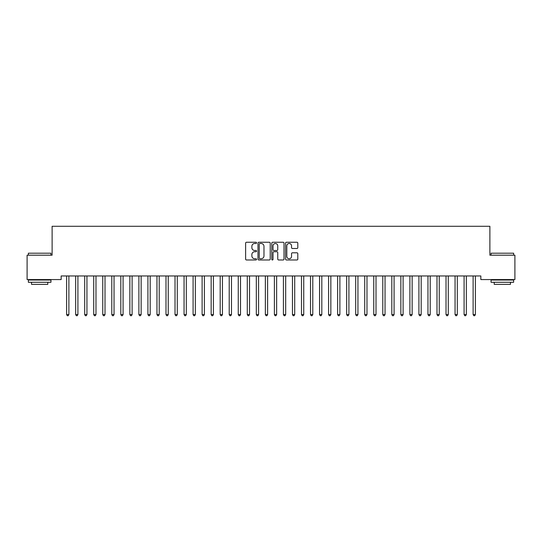 <?xml version="1.0" encoding="UTF-8"?>
<svg xmlns="http://www.w3.org/2000/svg" width="542" height="542" viewBox="0 0 542 542"><rect width="100%" height="100%" fill="white"/><g stroke="black" fill="none" stroke-linecap="round" stroke-linejoin="round"><path stroke-width="0.81" d="M256.549 242.87A0.623 0.623 0 0 0 255.926 242.254L246.508 242.254A0.888 0.888 0 0 0 245.621 243.134L245.621 259.096A0.888 0.888 0 0 0 246.508 259.984L255.926 259.984A0.623 0.623 0 0 0 256.549 259.361A0.623 0.623 0 0 0 255.926 258.744L254.706 258.744A2.839 2.839 0 0 1 251.867 255.905L251.867 254.577A2.839 2.839 0 0 1 254.706 251.739L255.926 251.739A0.623 0.623 0 0 0 256.549 251.115A0.623 0.623 0 0 0 255.926 250.499L254.706 250.499A2.839 2.839 0 0 1 251.867 247.66L251.867 246.332A2.839 2.839 0 0 1 254.706 243.493L255.926 243.493A0.623 0.623 0 0 0 256.549 242.87M296.914 248.5A0.888 0.888 0 0 0 297.802 247.613L297.802 243.134A0.888 0.888 0 0 0 296.914 242.254L286.454 242.254A0.888 0.888 0 0 0 285.566 243.134L285.566 259.096A0.888 0.888 0 0 0 286.454 259.984L296.914 259.984A0.888 0.888 0 0 0 297.802 259.096L297.802 253.69A0.888 0.888 0 0 0 296.914 252.802L292.436 252.802A0.888 0.888 0 0 0 291.549 253.69L291.549 256.373A2.371 2.371 0 0 1 289.177 258.744A2.371 2.371 0 0 1 286.806 256.373L286.806 245.865A2.371 2.371 0 0 1 289.177 243.493A2.371 2.371 0 0 1 291.549 245.865L291.549 247.613A0.888 0.888 0 0 0 292.436 248.5L296.914 248.5M480.842 275.959L61.158 275.959L61.158 279.57L27.1 279.57L27.1 255.18L52.12 255.18L52.12 226.278L489.88 226.278L489.88 255.18L514.9 255.18L514.9 279.57L480.842 279.57L480.842 275.959M270.221 243.134A0.888 0.888 0 0 0 269.34 242.254L258.873 242.254A0.888 0.888 0 0 0 257.985 243.134L257.985 259.096A0.888 0.888 0 0 0 258.873 259.984L269.34 259.984A0.888 0.888 0 0 0 270.221 259.096L270.221 243.134M272.66 242.254L283.127 242.254A0.888 0.888 0 0 1 284.015 243.134L284.015 259.096A0.888 0.888 0 0 1 283.127 259.984L278.649 259.984A0.888 0.888 0 0 1 277.761 259.096L277.761 252.626A0.888 0.888 0 0 0 276.874 251.739L273.906 251.739A0.888 0.888 0 0 0 273.019 252.626L273.019 259.361A0.623 0.623 0 0 1 272.396 259.984A0.623 0.623 0 0 1 271.779 259.361L271.779 243.134A0.888 0.888 0 0 1 272.66 242.254M259.848 243.493A0.623 0.623 0 0 0 259.232 244.11L259.232 258.121A0.623 0.623 0 0 0 259.848 258.744L261.136 258.744A2.839 2.839 0 0 0 263.974 255.905L263.974 246.332A2.839 2.839 0 0 0 261.136 243.493L259.848 243.493M277.761 245.905A2.371 2.371 0 0 0 275.39 243.534A2.371 2.371 0 0 0 273.019 245.905L273.019 249.611A0.888 0.888 0 0 0 273.906 250.499L276.874 250.499A0.888 0.888 0 0 0 277.761 249.611L277.761 245.905M66.503 275.959L66.558 276.095A0.901 0.901 0 0 1 66.619 276.427L66.619 314.55L68.881 314.55L68.881 276.427A0.901 0.901 0 0 1 68.942 276.095L68.997 275.959M68.881 314.55L68.204 315.722L67.296 315.722L66.619 314.55M75.534 275.959L75.589 276.095A0.901 0.901 0 0 1 75.656 276.427L75.656 314.55L77.912 314.55L77.912 276.427A0.901 0.901 0 0 1 77.98 276.095L78.034 275.959M77.912 314.55L77.235 315.722L76.334 315.722L75.656 314.55M84.566 275.959L84.62 276.095A0.901 0.901 0 0 1 84.688 276.427L84.688 314.55L86.944 314.55L86.944 276.427A0.901 0.901 0 0 1 87.011 276.095L87.066 275.959M86.944 314.55L86.266 315.722L85.365 315.722L84.688 314.55M28.367 253.195L50.948 253.195L28.367 253.195L28.367 255.18M50.948 282.28L28.367 282.28L28.367 280.024L50.948 280.024L50.948 282.28M47.784 282.28L47.784 284.36L31.524 284.36L31.524 282.28M491.052 253.195L513.633 253.195L491.052 253.195L491.052 255.18M513.633 282.28L491.052 282.28L491.052 280.024L513.633 280.024L513.633 282.28M510.476 282.28L510.476 284.36L494.216 284.36L494.216 282.28M93.603 275.959L93.658 276.095A0.901 0.901 0 0 1 93.719 276.427L93.719 314.55L95.981 314.55L95.981 276.427A0.901 0.901 0 0 1 96.042 276.095L96.097 275.959M95.981 314.55L95.304 315.722L94.396 315.722L93.719 314.55M102.634 275.959L102.689 276.095A0.901 0.901 0 0 1 102.756 276.427L102.756 314.55L105.013 314.55L105.013 276.427A0.901 0.901 0 0 1 105.08 276.095L105.134 275.959M105.013 314.55L104.335 315.722L103.434 315.722L102.756 314.55M111.666 275.959L111.72 276.095A0.901 0.901 0 0 1 111.787 276.427L111.787 314.55L114.044 314.55L114.044 276.427A0.901 0.901 0 0 1 114.111 276.095L114.166 275.959M114.044 314.55L113.366 315.722L112.465 315.722L111.787 314.55M120.703 275.959L120.758 276.095A0.901 0.901 0 0 1 120.819 276.427L120.819 314.55L123.081 314.55L123.081 276.427A0.901 0.901 0 0 1 123.142 276.095L123.197 275.959M123.081 314.55L122.404 315.722L121.496 315.722L120.819 314.55M129.734 275.959L129.789 276.095A0.901 0.901 0 0 1 129.856 276.427L129.856 314.55L132.113 314.55L132.113 276.427A0.901 0.901 0 0 1 132.18 276.095L132.234 275.959M132.113 314.55L131.435 315.722L130.534 315.722L129.856 314.55M138.766 275.959L138.82 276.095A0.901 0.901 0 0 1 138.887 276.427L138.887 314.55L141.144 314.55L141.144 276.427A0.901 0.901 0 0 1 141.211 276.095L141.266 275.959M141.144 314.55L140.466 315.722L139.565 315.722L138.887 314.55M147.803 275.959L147.858 276.095A0.901 0.901 0 0 1 147.919 276.427L147.919 314.55L150.181 314.55L150.181 276.427A0.901 0.901 0 0 1 150.242 276.095L150.297 275.959M150.181 314.55L149.504 315.722L148.596 315.722L147.919 314.55M156.834 275.959L156.889 276.095A0.901 0.901 0 0 1 156.956 276.427L156.956 314.55L159.213 314.55L159.213 276.427A0.901 0.901 0 0 1 159.28 276.095L159.334 275.959M159.213 314.55L158.535 315.722L157.634 315.722L156.956 314.55M165.866 275.959L165.92 276.095A0.901 0.901 0 0 1 165.988 276.427L165.988 314.55L168.244 314.55L168.244 276.427A0.901 0.901 0 0 1 168.311 276.095L168.366 275.959M168.244 314.55L167.566 315.722L166.665 315.722L165.988 314.55M174.903 275.959L174.958 276.095A0.901 0.901 0 0 1 175.019 276.427L175.019 314.55L177.281 314.55L177.281 276.427A0.901 0.901 0 0 1 177.342 276.095L177.397 275.959M177.281 314.55L176.604 315.722L175.696 315.722L175.019 314.55M183.934 275.959L183.989 276.095A0.901 0.901 0 0 1 184.056 276.427L184.056 314.55L186.312 314.55L186.312 276.427A0.901 0.901 0 0 1 186.38 276.095L186.434 275.959M186.312 314.55L185.635 315.722L184.734 315.722L184.056 314.55M192.966 275.959L193.02 276.095A0.901 0.901 0 0 1 193.088 276.427L193.088 314.55L195.344 314.55L195.344 276.427A0.901 0.901 0 0 1 195.411 276.095L195.466 275.959M195.344 314.55L194.666 315.722L193.765 315.722L193.088 314.55M202.003 275.959L202.058 276.095A0.901 0.901 0 0 1 202.119 276.427L202.119 314.55L204.381 314.55L204.381 276.427A0.901 0.901 0 0 1 204.442 276.095L204.497 275.959M204.381 314.55L203.704 315.722L202.796 315.722L202.119 314.55M211.034 275.959L211.089 276.095A0.901 0.901 0 0 1 211.156 276.427L211.156 314.55L213.412 314.55L213.412 276.427A0.901 0.901 0 0 1 213.48 276.095L213.534 275.959M213.412 314.55L212.735 315.722L211.834 315.722L211.156 314.55M220.066 275.959L220.12 276.095A0.901 0.901 0 0 1 220.188 276.427L220.188 314.55L222.444 314.55L222.444 276.427A0.901 0.901 0 0 1 222.511 276.095L222.566 275.959M222.444 314.55L221.766 315.722L220.865 315.722L220.188 314.55M229.103 275.959L229.158 276.095A0.901 0.901 0 0 1 229.219 276.427L229.219 314.55L231.481 314.55L231.481 276.427A0.901 0.901 0 0 1 231.542 276.095L231.597 275.959M231.481 314.55L230.804 315.722L229.896 315.722L229.219 314.55M238.134 275.959L238.189 276.095A0.901 0.901 0 0 1 238.256 276.427L238.256 314.55L240.512 314.55L240.512 276.427A0.901 0.901 0 0 1 240.58 276.095L240.634 275.959M240.512 314.55L239.835 315.722L238.934 315.722L238.256 314.55M247.166 275.959L247.22 276.095A0.901 0.901 0 0 1 247.287 276.427L247.287 314.55L249.544 314.55L249.544 276.427A0.901 0.901 0 0 1 249.611 276.095L249.666 275.959M249.544 314.55L248.866 315.722L247.965 315.722L247.287 314.55M256.203 275.959L256.258 276.095A0.901 0.901 0 0 1 256.319 276.427L256.319 314.55L258.581 314.55L258.581 276.427A0.901 0.901 0 0 1 258.642 276.095L258.697 275.959M258.581 314.55L257.904 315.722L256.996 315.722L256.319 314.55M265.234 275.959L265.289 276.095A0.901 0.901 0 0 1 265.356 276.427L265.356 314.55L267.613 314.55L267.613 276.427A0.901 0.901 0 0 1 267.68 276.095L267.734 275.959M267.613 314.55L266.935 315.722L266.034 315.722L265.356 314.55M274.266 275.959L274.32 276.095A0.901 0.901 0 0 1 274.387 276.427L274.387 314.55L276.644 314.55L276.644 276.427A0.901 0.901 0 0 1 276.711 276.095L276.766 275.959M276.644 314.55L275.966 315.722L275.065 315.722L274.387 314.55M283.303 275.959L283.358 276.095A0.901 0.901 0 0 1 283.419 276.427L283.419 314.55L285.681 314.55L285.681 276.427A0.901 0.901 0 0 1 285.742 276.095L285.797 275.959M285.681 314.55L285.004 315.722L284.096 315.722L283.419 314.55M292.334 275.959L292.389 276.095A0.901 0.901 0 0 1 292.456 276.427L292.456 314.55L294.712 314.55L294.712 276.427A0.901 0.901 0 0 1 294.78 276.095L294.834 275.959M294.712 314.55L294.035 315.722L293.134 315.722L292.456 314.55M301.366 275.959L301.42 276.095A0.901 0.901 0 0 1 301.488 276.427L301.488 314.55L303.744 314.55L303.744 276.427A0.901 0.901 0 0 1 303.811 276.095L303.866 275.959M303.744 314.55L303.066 315.722L302.165 315.722L301.488 314.55M310.403 275.959L310.458 276.095A0.901 0.901 0 0 1 310.519 276.427L310.519 314.55L312.781 314.55L312.781 276.427A0.901 0.901 0 0 1 312.842 276.095L312.897 275.959M312.781 314.55L312.104 315.722L311.196 315.722L310.519 314.55M319.434 275.959L319.489 276.095A0.901 0.901 0 0 1 319.556 276.427L319.556 314.55L321.812 314.55L321.812 276.427A0.901 0.901 0 0 1 321.88 276.095L321.934 275.959M321.812 314.55L321.135 315.722L320.234 315.722L319.556 314.55M328.466 275.959L328.52 276.095A0.901 0.901 0 0 1 328.587 276.427L328.587 314.55L330.844 314.55L330.844 276.427A0.901 0.901 0 0 1 330.911 276.095L330.966 275.959M330.844 314.55L330.166 315.722L329.265 315.722L328.587 314.55M337.503 275.959L337.558 276.095A0.901 0.901 0 0 1 337.619 276.427L337.619 314.55L339.881 314.55L339.881 276.427A0.901 0.901 0 0 1 339.942 276.095L339.997 275.959M339.881 314.55L339.204 315.722L338.296 315.722L337.619 314.55M346.534 275.959L346.589 276.095A0.901 0.901 0 0 1 346.656 276.427L346.656 314.55L348.913 314.55L348.913 276.427A0.901 0.901 0 0 1 348.98 276.095L349.034 275.959M348.913 314.55L348.235 315.722L347.334 315.722L346.656 314.55M355.566 275.959L355.62 276.095A0.901 0.901 0 0 1 355.688 276.427L355.688 314.55L357.944 314.55L357.944 276.427A0.901 0.901 0 0 1 358.011 276.095L358.066 275.959M357.944 314.55L357.266 315.722L356.365 315.722L355.688 314.55M364.603 275.959L364.658 276.095A0.901 0.901 0 0 1 364.719 276.427L364.719 314.55L366.981 314.55L366.981 276.427A0.901 0.901 0 0 1 367.042 276.095L367.097 275.959M366.981 314.55L366.304 315.722L365.396 315.722L364.719 314.55M373.634 275.959L373.689 276.095A0.901 0.901 0 0 1 373.756 276.427L373.756 314.55L376.012 314.55L376.012 276.427A0.901 0.901 0 0 1 376.08 276.095L376.134 275.959M376.012 314.55L375.335 315.722L374.434 315.722L373.756 314.55M382.666 275.959L382.72 276.095A0.901 0.901 0 0 1 382.788 276.427L382.788 314.55L385.044 314.55L385.044 276.427A0.901 0.901 0 0 1 385.111 276.095L385.166 275.959M385.044 314.55L384.366 315.722L383.465 315.722L382.788 314.55M391.703 275.959L391.758 276.095A0.901 0.901 0 0 1 391.819 276.427L391.819 314.55L394.081 314.55L394.081 276.427A0.901 0.901 0 0 1 394.142 276.095L394.197 275.959M394.081 314.55L393.404 315.722L392.496 315.722L391.819 314.55M400.734 275.959L400.789 276.095A0.901 0.901 0 0 1 400.856 276.427L400.856 314.55L403.113 314.55L403.113 276.427A0.901 0.901 0 0 1 403.18 276.095L403.234 275.959M403.113 314.55L402.435 315.722L401.534 315.722L400.856 314.55M409.766 275.959L409.82 276.095A0.901 0.901 0 0 1 409.887 276.427L409.887 314.55L412.144 314.55L412.144 276.427A0.901 0.901 0 0 1 412.211 276.095L412.266 275.959M412.144 314.55L411.466 315.722L410.565 315.722L409.887 314.55M418.803 275.959L418.858 276.095A0.901 0.901 0 0 1 418.919 276.427L418.919 314.55L421.181 314.55L421.181 276.427A0.901 0.901 0 0 1 421.242 276.095L421.297 275.959M421.181 314.55L420.504 315.722L419.596 315.722L418.919 314.55M427.834 275.959L427.889 276.095A0.901 0.901 0 0 1 427.956 276.427L427.956 314.55L430.212 314.55L430.212 276.427A0.901 0.901 0 0 1 430.28 276.095L430.334 275.959M430.212 314.55L429.535 315.722L428.634 315.722L427.956 314.55M436.866 275.959L436.92 276.095A0.901 0.901 0 0 1 436.988 276.427L436.988 314.55L439.244 314.55L439.244 276.427A0.901 0.901 0 0 1 439.311 276.095L439.366 275.959M439.244 314.55L438.566 315.722L437.665 315.722L436.988 314.55M445.903 275.959L445.958 276.095A0.901 0.901 0 0 1 446.019 276.427L446.019 314.55L448.281 314.55L448.281 276.427A0.901 0.901 0 0 1 448.342 276.095L448.397 275.959M448.281 314.55L447.604 315.722L446.696 315.722L446.019 314.55M454.934 275.959L454.989 276.095A0.901 0.901 0 0 1 455.056 276.427L455.056 314.55L457.312 314.55L457.312 276.427A0.901 0.901 0 0 1 457.38 276.095L457.434 275.959M457.312 314.55L456.635 315.722L455.734 315.722L455.056 314.55M463.966 275.959L464.02 276.095A0.901 0.901 0 0 1 464.087 276.427L464.087 314.55L466.344 314.55L466.344 276.427A0.901 0.901 0 0 1 466.411 276.095L466.466 275.959M466.344 314.55L465.666 315.722L464.765 315.722L464.087 314.55M473.003 275.959L473.058 276.095A0.901 0.901 0 0 1 473.119 276.427L473.119 314.55L475.381 314.55L475.381 276.427A0.901 0.901 0 0 1 475.442 276.095L475.497 275.959M475.381 314.55L474.704 315.722L473.796 315.722L473.119 314.55M50.948 255.18L50.948 253.195M45.799 280.024L45.799 279.57M33.516 280.024L33.516 279.57M513.633 255.18L513.633 253.195M508.484 280.024L508.484 279.57M496.201 280.024L496.201 279.57"/></g></svg>
